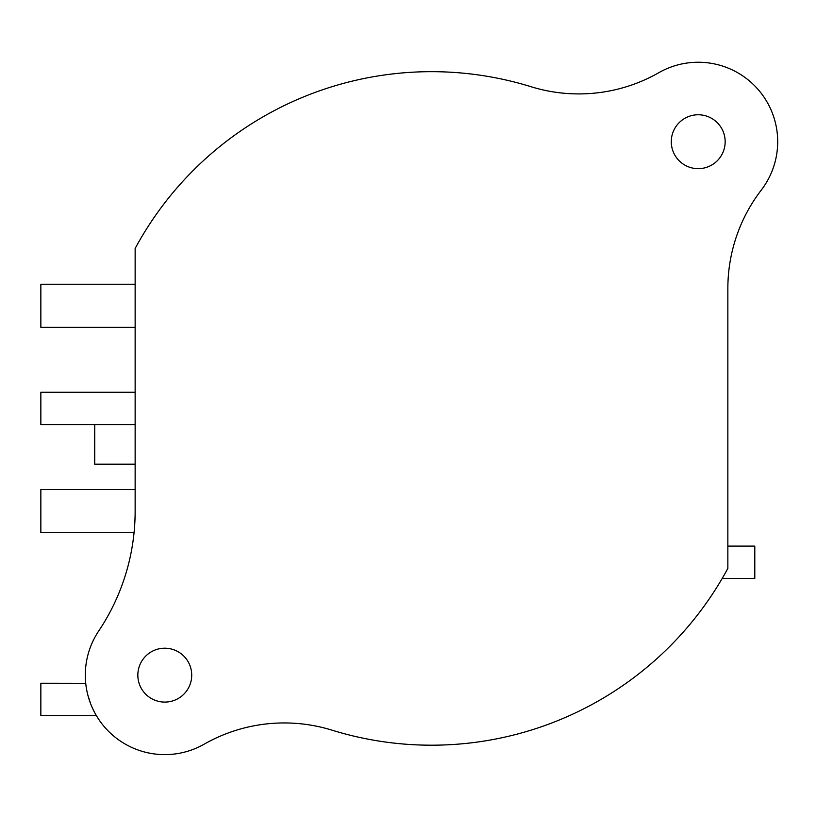 <?xml version="1.0" encoding="UTF-8"?>
<svg xmlns="http://www.w3.org/2000/svg" width="817" height="817" viewBox="0 0 817 817"><rect width="100%" height="100%" fill="white"/><g stroke="black" fill="none" stroke-linecap="round" stroke-linejoin="round"><path stroke-width="1.23" d="M725.159 141.719A26.941 26.941 0 0 1 698.218 168.659A26.941 26.941 0 0 1 671.278 141.719A26.941 26.941 0 0 1 698.218 114.768A26.941 26.941 0 0 1 725.159 141.719M135.142 248.48L135.142 511.064A215.525 215.525 0 0 1 98.734 630.949A79.474 79.474 0 0 0 204.158 744.185A161.643 161.643 0 0 1 332.008 730.163A336.767 336.767 0 0 0 727.855 568.387L727.855 288.524A161.643 161.643 0 0 1 761.26 190.106A79.474 79.474 0 0 0 658.839 72.682A161.643 161.643 0 0 1 530.989 86.704A336.767 336.767 0 0 0 135.142 248.48M191.719 675.148A26.941 26.941 0 0 1 164.779 702.089A26.941 26.941 0 0 1 137.838 675.148A26.941 26.941 0 0 1 164.779 648.208A26.941 26.941 0 0 1 191.719 675.148M135.142 284.234L40.85 284.234L40.85 327.341L135.142 327.341M135.142 489.526L40.85 489.526L40.85 532.633L134.059 532.633M135.142 392.262L40.85 392.262L40.85 424.595L135.142 424.595M135.071 516.63L135.019 518.448M134.601 526.322L134.519 527.455M134.121 532.102L134.264 530.509M134.478 527.956L134.723 524.534M134.938 520.46L135.091 515.854M90.595 703.651L87.817 694.981M92.28 707.706L93.618 710.535M85.724 683.308L40.85 683.237L40.85 715.559L96.345 715.559L94.997 713.19M93.107 709.503L92.27 707.696M86.898 690.998L86.316 687.771M86.275 687.526L86.02 685.79M86.051 686.004L86.132 686.637M88.685 698.086L89.094 699.393M727.804 568.479L725.935 571.88M724.342 574.729L723.157 576.792M723.035 576.996L722.208 578.436L754.796 578.436L754.796 546.103L727.855 546.103M135.142 464.199L94.731 464.199L94.731 424.595"/></g></svg>
